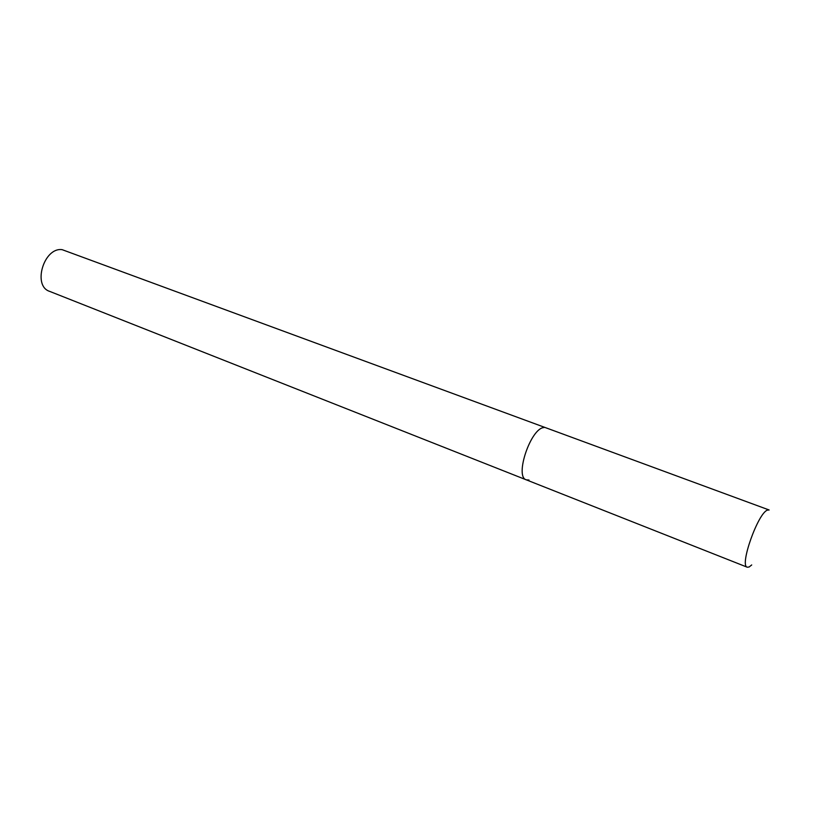 <?xml version="1.0" encoding="UTF-8"?>
<svg xmlns="http://www.w3.org/2000/svg" width="817" height="817" viewBox="0 0 817 817"><rect width="100%" height="100%" fill="white"/><g stroke="black" fill="none" stroke-linecap="round" stroke-linejoin="round"><path stroke-width="1.23" d="M526.311 479.845C514.271 476.903 530.876 427.761 544.051 427.546C530.876 427.761 514.271 476.903 526.311 479.845L747.269 567.212C739.119 566.018 758.268 512.188 767.643 510.074L769.134 509.992L62.174 249.675C43.965 246.948 32.251 285.879 49.561 291.342L526.311 479.845L528.987 480.028M747.269 567.212L749.148 566.988L751.711 564.945"/></g></svg>
